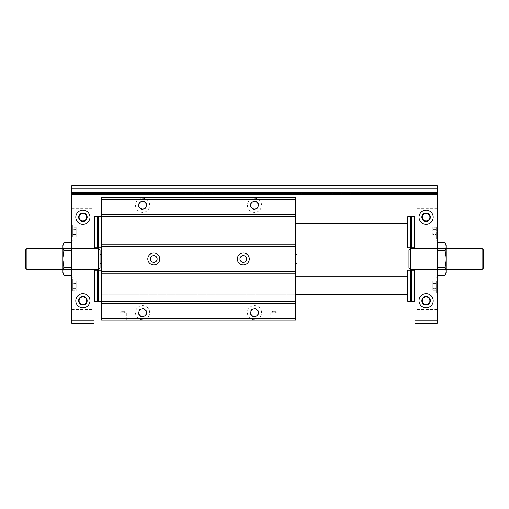 <?xml version="1.0" encoding="UTF-8"?>
<svg xmlns="http://www.w3.org/2000/svg" width="509" height="509" viewBox="0 0 509 509"><rect width="100%" height="100%" fill="white"/><g stroke="black" fill="none" stroke-linecap="round" stroke-linejoin="round"><path stroke-width="0.38" stroke-dasharray="2.54 1.91" d="M295.538 197.797L295.538 320.155L101.552 320.155L101.552 197.797L295.538 197.797M247.412 205.261A7.088 7.088 0 0 0 258.044 211.394A7.088 7.088 0 0 0 258.044 199.121A7.088 7.088 0 0 0 247.412 205.261A7.088 7.088 0 0 0 258.044 211.394A7.088 7.088 0 0 0 258.044 199.121A7.088 7.088 0 0 0 247.412 205.261M135.496 205.261A7.088 7.088 0 0 0 146.128 211.394A7.088 7.088 0 0 0 146.128 199.121A7.088 7.088 0 0 0 135.496 205.261A7.088 7.088 0 0 0 146.128 211.394A7.088 7.088 0 0 0 146.128 199.121A7.088 7.088 0 0 0 135.496 205.261M237.34 258.979A5.968 5.968 0 0 0 246.292 264.146A5.968 5.968 0 0 0 246.292 253.806A5.968 5.968 0 0 0 237.34 258.979A5.968 5.968 0 0 0 246.292 264.146A5.968 5.968 0 0 0 246.292 253.806A5.968 5.968 0 0 0 237.34 258.979A5.968 5.968 0 0 0 246.292 264.146A5.968 5.968 0 0 0 246.292 253.806A5.968 5.968 0 0 0 237.34 258.979M147.807 258.979A5.968 5.968 0 0 0 156.759 264.146A5.968 5.968 0 0 0 156.759 253.806A5.968 5.968 0 0 0 147.807 258.979A5.968 5.968 0 0 0 156.759 264.146A5.968 5.968 0 0 0 156.759 253.806A5.968 5.968 0 0 0 147.807 258.979A5.968 5.968 0 0 0 156.759 264.146A5.968 5.968 0 0 0 156.759 253.806A5.968 5.968 0 0 0 147.807 258.979M247.412 312.698A7.088 7.088 0 0 0 258.044 318.831A7.088 7.088 0 0 0 258.044 306.558A7.088 7.088 0 0 0 247.412 312.698A7.088 7.088 0 0 0 258.044 318.831A7.088 7.088 0 0 0 258.044 306.558A7.088 7.088 0 0 0 247.412 312.698M135.496 312.698A7.088 7.088 0 0 0 146.128 318.831A7.088 7.088 0 0 0 146.128 306.558A7.088 7.088 0 0 0 135.496 312.698A7.088 7.088 0 0 0 146.128 318.831A7.088 7.088 0 0 0 146.128 306.558A7.088 7.088 0 0 0 135.496 312.698M239.949 258.979A3.359 3.359 0 0 0 244.988 261.887A3.359 3.359 0 0 0 244.988 256.072A3.359 3.359 0 0 0 239.949 258.979M295.538 223.165L295.538 241.069L295.538 223.165L101.552 223.165L101.552 241.069L101.552 223.165L295.538 223.165M295.538 276.883L295.538 294.787L295.538 276.883L101.552 276.883L101.552 294.787L101.552 276.883L295.538 276.883M270.763 320.155L277.03 320.155L270.763 320.155L270.763 312.698L277.03 312.698L270.763 312.698M120.054 320.155L126.321 320.155L120.054 320.155L120.054 312.698L126.321 312.698L120.054 312.698M272.404 311.203L275.388 311.203L272.404 311.203L272.404 312.698L275.388 312.698L272.404 312.698M250.25 205.261A4.25 4.25 0 0 0 256.625 208.938A4.25 4.25 0 0 0 256.625 201.577A4.25 4.25 0 0 0 250.25 205.261A4.25 4.25 0 0 0 256.625 208.938A4.25 4.25 0 0 0 256.625 201.577A4.25 4.25 0 0 0 250.25 205.261M250.695 205.261A3.805 3.805 0 0 0 256.402 208.556A3.805 3.805 0 0 0 256.402 201.965A3.805 3.805 0 0 0 250.695 205.261M121.696 311.203L124.68 311.203L121.696 311.203L121.696 312.698L124.68 312.698L121.696 312.698M100.057 254.5L100.057 263.452L100.057 254.5M101.552 254.5L101.552 255.098M101.552 262.854L101.552 263.452M138.333 205.261A4.25 4.25 0 0 0 144.715 208.938A4.25 4.25 0 0 0 144.715 201.577A4.25 4.25 0 0 0 138.333 205.261A4.25 4.25 0 0 0 144.715 208.938A4.25 4.25 0 0 0 144.715 201.577A4.25 4.25 0 0 0 138.333 205.261M138.779 205.261A3.805 3.805 0 0 0 144.486 208.556A3.805 3.805 0 0 0 144.486 201.965A3.805 3.805 0 0 0 138.779 205.261M138.333 312.698A4.25 4.25 0 0 0 144.715 316.375A4.25 4.25 0 0 0 144.715 309.014A4.25 4.25 0 0 0 138.333 312.698A4.25 4.25 0 0 0 144.715 316.375A4.25 4.25 0 0 0 144.715 309.014A4.25 4.25 0 0 0 138.333 312.698M138.779 312.698A3.805 3.805 0 0 0 144.486 315.994A3.805 3.805 0 0 0 144.486 309.402A3.805 3.805 0 0 0 138.779 312.698M297.027 254.5L297.027 263.452M295.538 255.098L295.538 262.854M250.25 312.698A4.25 4.25 0 0 0 256.625 316.375A4.25 4.25 0 0 0 256.625 309.014A4.25 4.25 0 0 0 250.25 312.698A4.25 4.25 0 0 0 256.625 316.375A4.25 4.25 0 0 0 256.625 309.014A4.25 4.25 0 0 0 250.25 312.698M250.695 312.698A3.805 3.805 0 0 0 256.402 315.994A3.805 3.805 0 0 0 256.402 309.402A3.805 3.805 0 0 0 250.695 312.698M150.422 258.979A3.359 3.359 0 0 0 155.455 261.887A3.359 3.359 0 0 0 155.455 256.072A3.359 3.359 0 0 0 150.422 258.979M436.843 194.813L414.911 194.813L436.843 194.813L437.295 194.368L437.295 185.861L437.295 191.085L437.295 185.861L71.705 185.861L71.705 188.845L437.295 188.845L71.705 188.845L71.705 191.085L437.295 191.085L71.705 191.085L71.705 188.845L437.295 188.845L71.705 188.845L71.705 185.861L437.295 185.861L71.705 185.861L71.705 194.368L72.157 194.813L414.911 194.813L414.911 197.053L437.295 197.053L437.295 323.139L414.911 323.139L414.911 197.053M71.705 192.574L71.705 193.617L71.705 192.574L437.295 192.574L437.295 193.617L437.295 192.574M71.705 193.617L437.295 193.617L71.705 193.617M71.705 188.101L71.705 187.051L437.295 187.051L71.705 187.051L71.705 188.101L437.295 188.101L437.295 187.051L437.295 188.101M72.157 194.813L94.089 194.813L94.089 323.139L71.705 323.139L71.705 320.899L94.089 320.899M407.448 276.883L407.448 294.787L407.448 276.883M101.552 294.787L101.552 276.883L101.552 294.787L295.538 294.787L101.552 294.787M407.448 223.165L407.448 241.069L407.448 223.165M101.552 241.069L101.552 223.165L101.552 241.069L295.538 241.069L101.552 241.069M436.245 290.684L436.245 288.259L432.815 288.259L432.815 290.684L432.815 283.411L432.815 288.259L436.245 288.259L436.245 290.684L432.815 290.684M436.245 283.411L436.245 288.259L436.245 283.411L432.815 283.411L432.815 280.987L432.815 283.411L436.245 283.411L436.245 280.987L436.245 283.411M436.245 285.835L436.245 293.744L436.245 285.835M436.245 280.987L432.815 280.987M446.247 272.779L446.247 245.173M446.247 248.532L446.247 269.42L446.247 248.532L414.911 248.532L414.911 269.42L414.911 248.532L446.247 248.532M437.295 250.791L437.295 275.344L437.295 242.608L437.295 250.791L445.051 250.791L446.069 258.979L445.051 267.161L437.295 267.161M445.051 242.608C446.425 245.338 446.425 248.061 445.051 250.791M445.051 267.161C446.425 269.891 446.425 272.614 445.051 275.344M437.295 285.835L437.295 276.883L437.295 285.835M437.295 232.117L437.295 223.165L437.295 232.117M436.245 232.117L436.245 240.025L436.245 232.117M436.245 234.541L436.245 227.268L436.245 236.965L436.245 234.541L432.815 234.541L432.815 229.693L432.815 234.541L436.245 234.541M436.245 229.693L432.815 229.693L432.815 227.268L432.815 229.693L436.245 229.693M436.245 227.268L432.815 227.268M436.245 236.965L432.815 236.965M411.762 216.452L411.762 247.788M411.177 217.038L411.177 247.202M410.591 216.452L410.591 247.788M408.033 216.452L408.033 247.788M407.448 217.038L407.448 247.202M446.247 269.42L414.911 269.42L446.247 269.42M414.326 216.452L414.326 247.788M437.295 197.053L437.295 194.813L414.911 194.813M433.191 217.197A7.088 7.088 0 0 1 422.559 223.336A7.088 7.088 0 0 1 422.559 211.057A7.088 7.088 0 0 1 433.191 217.197M414.911 245.179L414.911 219.055M437.295 312.698L437.295 309.561L437.295 312.698M437.295 205.261L437.295 202.124L437.295 205.261M414.326 270.171L414.326 301.506M414.911 298.898L414.911 272.773M411.762 270.171L411.762 301.506M408.033 270.171L408.033 301.506M407.448 270.756L407.448 300.921M410.591 270.171L410.591 301.506M411.177 270.756L411.177 300.921M437.295 320.899L414.911 320.899M414.911 312.698L414.911 309.561L414.911 312.698M430.353 217.197A4.25 4.25 0 0 1 423.972 220.881A4.25 4.25 0 0 1 423.972 213.513A4.25 4.25 0 0 1 430.353 217.197M414.911 205.261L414.911 202.124L414.911 205.261M433.191 300.755A7.088 7.088 0 0 1 422.559 306.895A7.088 7.088 0 0 1 422.559 294.622A7.088 7.088 0 0 1 433.191 300.755M429.908 217.197A3.805 3.805 0 0 0 424.201 213.901A3.805 3.805 0 0 0 424.201 220.492A3.805 3.805 0 0 0 429.908 217.197M429.908 300.755A3.805 3.805 0 0 0 424.201 297.46A3.805 3.805 0 0 0 424.201 304.051A3.805 3.805 0 0 0 429.908 300.755M430.353 300.755A4.25 4.25 0 0 1 423.972 304.439A4.25 4.25 0 0 1 423.972 297.078A4.25 4.25 0 0 1 430.353 300.755M100.967 247.788L100.967 216.452M98.409 247.788L98.409 216.452M101.552 217.038L101.552 247.202L101.552 217.038M100.967 301.506L100.967 270.171M98.409 301.506L98.409 270.171M101.552 270.756L101.552 300.921L101.552 270.756M97.823 247.202L97.823 217.038M97.823 300.921L97.823 270.756M72.755 227.268L72.755 234.541L76.185 234.541L76.185 227.268L76.185 236.965L76.185 234.541L72.755 234.541L72.755 229.693L76.185 229.693L72.755 229.693L72.755 227.268L76.185 227.268M72.755 280.987L72.755 288.259L76.185 288.259L76.185 280.987L76.185 290.684L76.185 288.259L72.755 288.259L72.755 283.411L76.185 283.411L72.755 283.411L72.755 280.987L76.185 280.987M63.949 275.344C62.575 272.614 62.575 269.891 63.949 267.161L62.931 258.979L63.949 250.791C62.575 248.061 62.575 245.338 63.949 242.608M62.753 245.173L62.753 272.779M62.753 269.42L62.753 248.532L62.753 269.42L94.089 269.42L94.089 248.532L94.089 269.42L62.753 269.42M97.238 247.788L97.238 216.452M94.674 247.788L94.674 216.452M97.238 301.506L97.238 270.171M94.674 301.506L94.674 270.171M72.755 290.684L72.755 288.259L72.755 290.684L76.185 290.684M72.755 236.965L72.755 234.541L72.755 236.965L76.185 236.965M72.755 232.117L72.755 224.208L72.755 232.117M72.755 285.835L72.755 277.927L72.755 285.835M71.705 320.899L71.705 194.813L94.089 194.813M62.753 248.532L94.089 248.532L62.753 248.532M71.705 250.791L71.705 275.344L71.705 242.608L71.705 250.791L63.949 250.791M63.949 267.161L71.705 267.161M75.809 300.755A7.088 7.088 0 0 1 86.441 294.622A7.088 7.088 0 0 1 86.441 306.895A7.088 7.088 0 0 1 75.809 300.755M78.647 300.755A4.25 4.25 0 0 1 85.028 297.078A4.25 4.25 0 0 1 85.028 304.439A4.25 4.25 0 0 1 78.647 300.755M79.092 300.755A3.805 3.805 0 0 0 84.799 304.051A3.805 3.805 0 0 0 84.799 297.46A3.805 3.805 0 0 0 79.092 300.755M75.809 217.197A7.088 7.088 0 0 1 86.441 211.057A7.088 7.088 0 0 1 86.441 223.336A7.088 7.088 0 0 1 75.809 217.197M78.647 217.197A4.25 4.25 0 0 1 85.028 213.513A4.25 4.25 0 0 1 85.028 220.881A4.25 4.25 0 0 1 78.647 217.197M79.092 217.197A3.805 3.805 0 0 0 84.799 220.492A3.805 3.805 0 0 0 84.799 213.901A3.805 3.805 0 0 0 79.092 217.197M94.089 219.055L94.089 245.179M94.089 272.773L94.089 298.898M71.705 285.835L71.705 294.787L71.705 285.835M71.705 232.117L71.705 241.069L71.705 232.117M94.089 205.261L94.089 202.124L94.089 205.261M71.705 205.261L71.705 202.124L71.705 205.261M94.089 312.698L94.089 309.561L94.089 312.698M71.705 312.698L71.705 309.561L71.705 312.698M71.705 197.053L94.089 197.053M25.45 267.931L25.45 250.021M26.945 269.42L26.945 248.532M98.568 269.42L98.568 248.532M100.057 267.931L100.057 250.021M483.55 250.021L483.55 267.931M482.055 248.532L482.055 269.42M410.432 248.532L410.432 269.42M408.943 250.021L408.943 267.931M275.388 312.698L275.388 311.203M277.03 320.155L277.03 312.698M124.68 312.698L124.68 311.203M126.321 320.155L126.321 312.698M436.245 293.744L437.295 294.787M436.245 277.927L437.295 276.883M436.245 240.025L437.295 241.069M436.245 224.208L437.295 223.165M437.295 309.561L414.911 309.561M437.295 315.828L414.911 315.828M437.295 202.124L414.911 202.124M437.295 208.391L414.911 208.391M72.755 277.927L71.705 276.883M72.755 293.744L71.705 294.787M72.755 224.208L71.705 223.165M72.755 240.025L71.705 241.069M71.705 208.391L94.089 208.391M71.705 202.124L94.089 202.124M71.705 315.828L94.089 315.828M71.705 309.561L94.089 309.561"/><path stroke-width="0.76" d="M101.552 199.286L101.552 271.66L295.538 271.66L295.538 197.797L101.552 197.797L101.552 199.286L295.538 199.286M101.552 246.292L295.538 246.292M237.34 258.979A5.968 5.968 0 0 1 246.292 253.806A5.968 5.968 0 0 1 246.292 264.146A5.968 5.968 0 0 1 237.34 258.979M147.807 258.979A5.968 5.968 0 0 1 156.759 253.806A5.968 5.968 0 0 1 156.759 264.146A5.968 5.968 0 0 1 147.807 258.979M239.949 258.979A3.359 3.359 0 0 0 244.988 261.887A3.359 3.359 0 0 0 244.988 256.072A3.359 3.359 0 0 0 239.949 258.979M101.552 271.66L101.552 320.155L295.538 320.155L295.538 271.66M101.552 318.666L295.538 318.666M101.552 303.739L295.538 303.739M250.695 312.698A3.805 3.805 0 0 1 256.402 309.402A3.805 3.805 0 0 1 256.402 315.994A3.805 3.805 0 0 1 250.695 312.698M138.779 312.698A3.805 3.805 0 0 1 144.486 309.402A3.805 3.805 0 0 1 144.486 315.994A3.805 3.805 0 0 1 138.779 312.698M101.552 214.213L295.538 214.213M250.695 205.261A3.805 3.805 0 0 1 256.402 201.965A3.805 3.805 0 0 1 256.402 208.556A3.805 3.805 0 0 1 250.695 205.261M138.779 205.261A3.805 3.805 0 0 1 144.486 201.965A3.805 3.805 0 0 1 144.486 208.556A3.805 3.805 0 0 1 138.779 205.261M101.552 255.098L101.552 262.854M100.057 263.452L101.552 263.452L101.552 254.5L100.057 254.5M295.538 262.854L295.538 263.452L297.027 263.452L297.027 254.5L295.538 254.5L295.538 255.098M295.538 263.452L295.538 254.5M150.422 258.979A3.359 3.359 0 0 0 155.455 261.887A3.359 3.359 0 0 0 155.455 256.072A3.359 3.359 0 0 0 150.422 258.979M71.705 197.053L71.705 323.139L94.089 323.139L94.089 197.053L71.705 197.053L71.705 194.813L436.843 194.813L437.295 194.368L437.295 185.861L71.705 185.861L71.705 192.574L437.295 192.574M72.157 194.813L71.705 194.368L71.705 192.574M71.705 188.101L437.295 188.101M295.538 276.883L407.448 276.883M295.538 223.165L407.448 223.165M445.051 250.791C446.425 248.061 446.425 245.338 445.051 242.608L446.247 245.173L446.247 272.779L445.051 275.344C446.425 272.614 446.425 269.891 445.051 267.161C446.425 261.702 446.425 256.25 445.051 250.791L437.295 250.791M445.051 242.608L437.295 242.608M445.051 275.344L437.295 275.344M445.051 267.161L437.295 267.161M411.177 217.038L411.177 247.202L411.762 247.788L411.762 216.452L411.177 217.038L410.591 216.452L408.033 216.452L408.033 247.788L407.448 247.202L407.448 217.038L408.033 216.452M411.177 247.202L410.591 247.788L410.591 216.452M410.591 247.788L408.033 247.788M414.911 219.055L414.911 247.202L414.326 247.788L411.762 247.788M414.326 247.788L414.326 216.452L411.762 216.452M433.191 217.197A7.088 7.088 0 0 1 422.559 223.336A7.088 7.088 0 0 1 422.559 211.057A7.088 7.088 0 0 1 433.191 217.197M414.911 247.202L414.911 245.179M414.911 194.813L414.911 323.139L437.295 323.139L437.295 194.813L436.843 194.813M414.326 301.506L414.326 270.171L411.762 270.171L411.762 301.506L414.326 301.506L414.911 300.921L414.911 298.898M414.911 272.773L414.911 300.921M408.033 301.506L408.033 270.171L407.448 270.756L407.448 300.921L408.033 301.506L410.591 301.506L410.591 270.171L408.033 270.171M410.591 270.171L411.177 270.756L411.177 300.921L410.591 301.506M411.177 300.921L411.762 301.506M430.353 217.197A4.25 4.25 0 0 1 423.972 220.881A4.25 4.25 0 0 1 423.972 213.513A4.25 4.25 0 0 1 430.353 217.197M433.191 300.755A7.088 7.088 0 0 1 422.559 306.895A7.088 7.088 0 0 1 422.559 294.622A7.088 7.088 0 0 1 433.191 300.755M429.908 217.197A3.805 3.805 0 0 1 424.201 220.492A3.805 3.805 0 0 1 424.201 213.901A3.805 3.805 0 0 1 429.908 217.197M429.908 300.755A3.805 3.805 0 0 1 424.201 304.051A3.805 3.805 0 0 1 424.201 297.46A3.805 3.805 0 0 1 429.908 300.755M430.353 300.755A4.25 4.25 0 0 1 423.972 304.439A4.25 4.25 0 0 1 423.972 297.078A4.25 4.25 0 0 1 430.353 300.755M437.295 320.899L414.911 320.899M437.295 197.053L414.911 197.053M100.967 216.452L100.967 247.788L98.409 247.788L98.409 216.452L100.967 216.452L101.552 217.038M100.967 270.171L100.967 301.506L98.409 301.506L98.409 270.171L100.967 270.171L101.552 270.756M98.409 247.788L97.823 247.202L97.823 217.038L98.409 216.452M98.409 301.506L97.823 300.921L97.823 270.756L98.409 270.171M63.949 275.344L62.753 272.779L62.753 245.173L63.949 242.608C62.575 245.338 62.575 248.061 63.949 250.791C62.575 256.25 62.575 261.702 63.949 267.161C62.575 269.891 62.575 272.614 63.949 275.344L71.705 275.344M97.823 217.038L97.238 216.452L97.238 247.788L97.823 247.202M94.089 245.179L94.089 217.038L94.674 216.452L97.238 216.452M94.674 216.452L94.674 247.788L97.238 247.788M97.823 270.756L97.238 270.171L97.238 301.506L97.823 300.921M94.089 298.898L94.089 270.756L94.674 270.171L97.238 270.171M94.674 270.171L94.674 301.506L97.238 301.506M63.949 250.791L71.705 250.791M63.949 267.161L71.705 267.161M63.949 242.608L71.705 242.608M75.809 300.755A7.088 7.088 0 0 1 86.441 294.622A7.088 7.088 0 0 1 86.441 306.895A7.088 7.088 0 0 1 75.809 300.755M78.647 300.755A4.25 4.25 0 0 1 85.028 297.078A4.25 4.25 0 0 1 85.028 304.439A4.25 4.25 0 0 1 78.647 300.755M79.092 300.755A3.805 3.805 0 0 1 84.799 297.46A3.805 3.805 0 0 1 84.799 304.051A3.805 3.805 0 0 1 79.092 300.755M75.809 217.197A7.088 7.088 0 0 1 86.441 211.057A7.088 7.088 0 0 1 86.441 223.336A7.088 7.088 0 0 1 75.809 217.197M78.647 217.197A4.25 4.25 0 0 1 85.028 213.513A4.25 4.25 0 0 1 85.028 220.881A4.25 4.25 0 0 1 78.647 217.197M79.092 217.197A3.805 3.805 0 0 1 84.799 213.901A3.805 3.805 0 0 1 84.799 220.492A3.805 3.805 0 0 1 79.092 217.197M94.089 217.038L94.089 219.055M94.089 270.756L94.089 272.773M94.089 197.053L94.089 194.813M71.705 320.899L94.089 320.899M26.945 269.42L26.945 248.532L25.45 250.021L25.45 267.931L26.945 269.42L62.753 269.42M94.089 248.532L98.568 248.532L98.568 269.42L94.089 269.42M26.945 248.532L62.753 248.532M98.568 269.42L100.057 267.931L100.057 250.021L98.568 248.532M482.055 248.532L482.055 269.42L483.55 267.931L483.55 250.021L482.055 248.532L446.247 248.532M414.911 269.42L410.432 269.42L410.432 248.532L414.911 248.532M410.432 269.42L408.943 267.931L408.943 250.021L410.432 248.532M101.552 301.544L295.538 301.544M101.552 301.443L295.538 301.443M101.552 273.963L295.538 273.963M101.552 273.855L295.538 273.855M101.552 244.097L295.538 244.097M101.552 243.996L295.538 243.996M101.552 216.51L295.538 216.51M101.552 216.408L295.538 216.408M295.538 294.787L407.448 294.787M295.538 241.069L407.448 241.069M414.911 217.038L414.326 216.452M414.911 270.756L414.326 270.171M411.177 270.756L411.762 270.171M101.552 247.202L100.967 247.788M101.552 300.921L100.967 301.506M94.089 247.202L94.674 247.788M94.089 300.921L94.674 301.506M482.055 269.42L446.247 269.42"/></g></svg>
